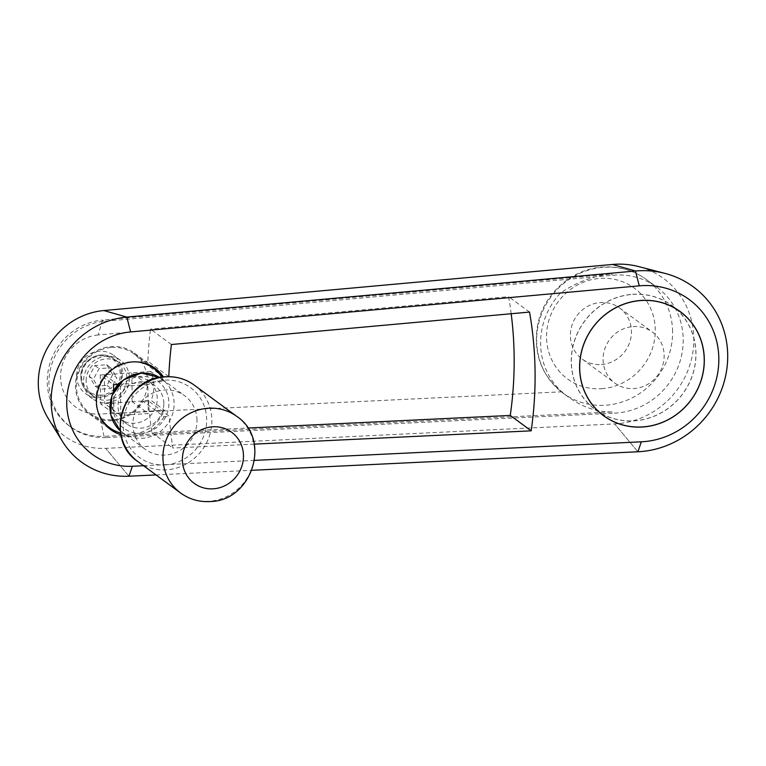 <?xml version="1.0" encoding="UTF-8"?>
<svg xmlns="http://www.w3.org/2000/svg" width="766" height="766" viewBox="0 0 766 766"><rect width="100%" height="100%" fill="white"/><g stroke="black" fill="none" stroke-linecap="round" stroke-linejoin="round"><path stroke-width="0.57" stroke-dasharray="3.83 2.87" d="M560.434 293.091L98.172 334.962L102.539 320.083L611.191 273.998C593.353 275.817 576.434 282.185 560.434 293.091A70.453 66.575 126.3 0 0 540.614 343.877A70.453 66.575 126.3 0 0 561.813 391.819L567.999 396.788C582.667 407.378 597.672 412.414 613.001 411.888L614.677 413.123A70.453 66.575 126.3 0 0 683.205 339.367A70.453 66.575 126.3 0 0 656.989 287.307A70.453 66.575 126.3 0 0 612.857 275.233L104.205 321.308A59.403 56.129 126.3 0 0 48.928 383.326A59.403 56.129 126.3 0 0 71.027 427.208A59.403 56.129 126.3 0 0 105.718 437.568L104.052 436.342L613.001 411.888M48.21 418.418A70.415 66.537 126.3 0 0 105.651 448.359L614.6 423.914A81.474 76.983 126.3 0 0 693.824 338.629A81.474 76.983 126.3 0 0 638.384 266.53M104.205 321.308L102.539 320.083A59.403 56.129 126.3 0 0 47.253 382.1A59.403 56.129 126.3 0 0 69.361 425.982A59.403 56.129 126.3 0 0 104.052 436.342L99.168 414.042L561.813 391.819M98.172 334.962A40.407 38.176 126.3 0 0 60.571 377.14A40.407 38.176 126.3 0 0 99.168 414.042L104.052 436.342L105.718 437.568L614.677 413.123M632.726 294.297A64.65 61.088 -53.7 0 1 671.906 305.49A64.65 61.088 -53.7 0 1 692.742 374.469A64.65 61.088 -53.7 0 1 634.497 420.85A64.65 61.088 -53.7 0 1 595.316 409.657A64.65 61.088 -53.7 0 1 574.481 340.688A64.65 61.088 -53.7 0 1 632.726 294.297M601.348 364.53A31.665 29.922 126.3 0 0 629.872 341.808A31.665 29.922 126.3 0 0 619.675 308.028A31.665 29.922 126.3 0 0 600.487 302.541A31.665 29.922 126.3 0 0 571.953 325.263A31.665 29.922 126.3 0 0 582.16 359.043A31.665 29.922 126.3 0 0 601.348 364.53M633.176 326.584A31.665 29.922 -53.7 0 1 652.373 332.071A31.665 29.922 -53.7 0 1 662.571 365.851A31.665 29.922 -53.7 0 1 634.047 388.573A31.665 29.922 -53.7 0 1 614.849 383.086A31.665 29.922 -53.7 0 1 604.652 349.306A31.665 29.922 -53.7 0 1 633.176 326.584M163.445 376.929A37.869 35.782 -53.7 0 1 163.474 376.968L167.859 376.671M143.098 401.355L148.432 400.982L169.363 416.378L164.029 416.742L143.098 401.355A37.869 35.782 -53.7 0 1 112.516 420.668A37.869 35.782 -53.7 0 1 89.565 414.109A37.869 35.782 -53.7 0 1 77.366 373.712A37.869 35.782 -53.7 0 1 111.482 346.538A37.869 35.782 -53.7 0 1 134.433 353.097A37.869 35.782 -53.7 0 1 142.543 361.581L159.606 374.124M164.029 416.742A37.869 35.782 -53.7 0 1 133.447 436.055A37.869 35.782 -53.7 0 1 120.961 434.695M111.491 347.448A36.94 34.91 -53.7 0 1 133.887 353.844A36.94 34.91 -53.7 0 1 145.789 393.255A36.94 34.91 -53.7 0 1 112.506 419.758A36.94 34.91 -53.7 0 1 90.12 413.362A36.94 34.91 -53.7 0 1 78.218 373.952A36.94 34.91 -53.7 0 1 111.491 347.448M118.156 384.417L163.991 381.248A36.94 34.91 126.3 0 0 161.76 377.14M136.961 361.906A36.94 34.91 126.3 0 0 131.034 361.811A36.94 34.91 126.3 0 0 98.728 413.899M163.991 381.248L150.739 371.491A36.94 34.91 -53.7 0 1 151.141 400.417L164.403 410.174L113.923 413.669L100.662 403.921L151.141 400.417M120.664 433.029A36.94 34.91 126.3 0 0 132.049 434.13A36.94 34.91 126.3 0 0 164.403 410.174M129.406 377.973A23.746 22.444 -53.7 0 1 116.71 399.823A23.746 22.444 -53.7 0 1 92.427 398.693A23.746 22.444 -53.7 0 1 83.59 381.142A23.746 22.444 -53.7 0 1 96.286 359.292A23.746 22.444 -53.7 0 1 120.568 360.422A23.746 22.444 -53.7 0 1 129.406 377.973M76.638 376.029A23.746 22.444 126.3 0 0 85.476 393.571A23.746 22.444 126.3 0 0 109.749 394.71A23.746 22.444 126.3 0 0 122.445 372.851A23.746 22.444 126.3 0 0 113.607 355.309A23.746 22.444 126.3 0 0 89.335 354.179A23.746 22.444 126.3 0 0 76.638 376.029M86.137 380.97A21.113 19.945 -53.7 0 1 97.426 361.542A21.113 19.945 -53.7 0 1 119.008 362.548A21.113 19.945 -53.7 0 1 126.859 378.145A21.113 19.945 -53.7 0 1 115.57 397.573A21.113 19.945 -53.7 0 1 93.988 396.568A21.113 19.945 -53.7 0 1 86.137 380.97M112.688 374.651L106.953 385.384L95.195 386.198L89.182 376.278L94.907 365.545L106.666 364.731L112.688 374.651L116.863 377.715L111.127 388.458L99.369 389.272L93.347 379.352L99.082 368.609L110.84 367.795L116.863 377.715M106.666 364.731L110.84 367.795M94.907 365.545L99.082 368.609M89.182 376.278L93.347 379.352M106.953 385.384L111.127 388.458M95.195 386.198L99.369 389.272M150.739 371.491L100.26 374.995L113.521 384.743M100.26 374.995L100.662 403.921M113.923 413.669L113.617 391.206M168.807 376.604L147.876 361.207L142.543 361.581M171.412 344.518L150.481 329.131A379.974 359.062 126.3 0 0 147.876 361.207M143.51 465.728L254.571 460.385M254.274 444.127L172.857 448.033A379.974 359.062 -53.7 0 1 169.363 416.378M148.432 400.982A379.974 359.062 126.3 0 0 151.917 432.646L247.791 428.041M511.181 313.734A379.974 359.062 126.3 0 0 508.605 296.681L150.481 329.131M151.917 432.646L172.857 448.033M529.536 312.078L508.605 296.681M128.947 476.213L105.651 448.359L128.947 476.213M637.906 451.768L614.6 423.914L637.906 451.768M156.005 474.92L251.928 470.305M196.996 420.304A33.244 31.416 126.3 0 0 184.625 395.735A33.244 31.416 126.3 0 0 150.643 394.155A33.244 31.416 126.3 0 0 132.863 424.747A33.244 31.416 126.3 0 0 145.234 449.307A33.244 31.416 126.3 0 0 179.225 450.896A33.244 31.416 126.3 0 0 196.996 420.304M112.583 393.877A23.746 22.444 126.3 0 0 111.415 401.604A23.746 22.444 126.3 0 0 120.252 419.146A23.746 22.444 126.3 0 0 144.535 420.285A23.746 22.444 126.3 0 0 157.231 398.425A23.746 22.444 126.3 0 0 148.393 380.884A23.746 22.444 126.3 0 0 121.986 381.095M163.838 403.289A23.746 22.444 126.3 0 0 155 385.738A23.746 22.444 126.3 0 0 130.727 384.609A23.746 22.444 126.3 0 0 118.021 406.468A23.746 22.444 126.3 0 0 126.859 424.01A23.746 22.444 126.3 0 0 151.141 425.14A23.746 22.444 126.3 0 0 163.838 403.289M147.867 384.599L120.377 386.504L120.779 415.431L148.269 413.525L147.867 384.599L131.819 372.803L104.329 374.708L117.591 384.465M117.907 384.695L120.377 386.504M120.779 415.431L104.741 403.634L132.221 401.729L148.269 413.525M104.329 374.708L104.741 403.634M131.819 372.803L132.221 401.729M632.726 294.393A64.555 61.002 -53.7 0 1 671.859 305.567A64.555 61.002 -53.7 0 1 692.655 374.44A64.555 61.002 -53.7 0 1 634.497 420.764A64.555 61.002 -53.7 0 1 595.364 409.59A64.555 61.002 -53.7 0 1 574.567 340.717A64.555 61.002 -53.7 0 1 632.726 294.393M672.586 331.554A70.453 66.575 126.3 0 0 646.37 279.504A70.453 66.575 126.3 0 0 603.665 267.305A70.453 66.575 126.3 0 0 536.679 340.975A70.453 66.575 126.3 0 0 562.895 393.025A70.453 66.575 126.3 0 0 605.59 405.224A70.453 66.575 126.3 0 0 672.586 331.554M611.191 273.998L612.857 275.233M601.683 388.697A56.368 53.256 126.3 0 0 655.284 329.773A56.368 53.256 126.3 0 0 600.151 278.374A56.368 53.256 126.3 0 0 546.551 337.308A56.368 53.256 126.3 0 0 601.683 388.697M100.921 355.012A21.113 19.945 -53.7 0 1 113.713 358.66A21.113 19.945 -53.7 0 1 121.574 374.258A21.113 19.945 -53.7 0 1 101.495 396.328A21.113 19.945 -53.7 0 1 88.703 392.68A21.113 19.945 -53.7 0 1 80.851 377.083A21.113 19.945 -53.7 0 1 100.921 355.012M101.208 395.093A20.05 18.949 -53.7 0 1 81.589 376.805A20.05 18.949 -53.7 0 1 100.662 355.836A20.05 18.949 -53.7 0 1 120.272 374.124A20.05 18.949 -53.7 0 1 101.208 395.093M180.613 493.017A47.502 44.878 126.3 0 0 209.405 501.232A47.502 44.878 126.3 0 0 254.571 451.576A47.502 44.878 126.3 0 0 236.895 416.484M137.909 461.611A47.502 44.878 126.3 0 0 166.691 469.826A47.502 44.878 126.3 0 0 211.856 420.17A47.502 44.878 126.3 0 0 194.181 385.078M165.523 464.876A43.279 40.895 126.3 0 0 206.667 419.634A43.279 40.895 126.3 0 0 164.336 380.166A43.279 40.895 126.3 0 0 123.192 425.417A43.279 40.895 126.3 0 0 165.523 464.876M145.234 449.307L120.377 430.894A33.244 31.416 126.3 0 0 122.349 432.484A33.244 31.416 126.3 0 0 142.495 438.238A33.244 31.416 126.3 0 0 174.112 403.471A33.244 31.416 126.3 0 0 161.741 378.911A33.244 31.416 126.3 0 0 159.634 377.494L184.625 395.735M141.327 433.288A29.022 27.432 126.3 0 0 168.932 402.935A29.022 27.432 126.3 0 0 140.532 376.47A29.022 27.432 126.3 0 0 112.937 406.813A29.022 27.432 126.3 0 0 141.327 433.288M567.999 396.788L562.895 393.025C541.083 375.417 532.724 352.408 537.828 324.008C544.032 293.474 572.212 268.684 602.89 267.047C618.966 266.08 633.463 270.235 646.37 279.504L656.989 287.307M671.906 305.49L680.256 311.628M619.675 308.028L652.373 332.071M134.433 353.097L155.364 368.484M133.887 353.844L148.489 364.578M92.427 398.693L85.476 393.571M119.008 362.548L113.713 358.66C109.921 355.931 105.631 354.706 100.863 354.984C87.267 356.41 80.334 368.609 80.823 376.039C80.765 383.01 83.389 388.554 88.703 392.68L93.988 396.568M120.568 360.422L113.607 355.309M90.12 413.362L104.722 424.105M89.565 414.109L110.496 429.496M582.16 359.043L614.849 383.086M595.316 409.657L603.665 415.794M69.361 425.982L71.027 427.208M148.393 380.884L155 385.738M120.252 419.146L126.859 424.01M671.859 305.567L677.575 309.77M595.364 409.59L601.09 413.793"/><path stroke-width="1.15" d="M254.571 460.385L641.324 441.81L637.906 451.768A92.36 87.276 126.3 0 0 727.7 355.089A92.36 87.276 126.3 0 0 664.85 273.357L638.384 266.53A81.474 76.983 126.3 0 0 612.484 264.462L103.831 310.546A70.415 66.537 126.3 0 0 38.3 384.063A70.415 66.537 126.3 0 0 48.21 418.418L62.611 441.647A81.301 76.83 126.3 0 0 128.947 476.213L156.005 474.92M664.85 273.357A92.36 87.276 126.3 0 0 635.493 271.011L126.84 317.095A81.301 76.83 126.3 0 0 51.169 401.978A81.301 76.83 126.3 0 0 62.611 441.647M251.928 470.305L637.906 451.768L641.324 441.81A79.693 75.307 126.3 0 0 718.824 358.383A79.693 75.307 126.3 0 0 639.265 285.842L130.603 331.927A68.634 64.861 126.3 0 0 66.728 403.586A68.634 64.861 126.3 0 0 132.374 466.264L143.51 465.728M641.075 300.435A64.65 61.088 -53.7 0 1 680.256 311.628A64.65 61.088 -53.7 0 1 701.082 380.606A64.65 61.088 -53.7 0 1 642.846 426.988A64.65 61.088 -53.7 0 1 603.665 415.794A64.65 61.088 -53.7 0 1 582.83 346.826A64.65 61.088 -53.7 0 1 641.075 300.435M120.961 434.695A37.869 35.782 -53.7 0 1 110.496 429.496A37.869 35.782 -53.7 0 1 98.297 389.099A37.869 35.782 -53.7 0 1 132.413 361.935A37.869 35.782 -53.7 0 1 155.364 368.484A37.869 35.782 -53.7 0 1 163.445 376.929M159.606 374.124L163.417 376.929M161.76 377.14A36.94 34.91 126.3 0 0 153.42 368.207A36.94 34.91 126.3 0 0 136.961 361.906M113.617 391.206L113.521 384.743L118.156 384.417M98.728 413.899A36.94 34.91 126.3 0 0 109.653 427.734A36.94 34.91 126.3 0 0 120.664 433.029M167.859 376.671L168.807 376.604A379.974 359.062 -53.7 0 1 171.412 344.518L529.536 312.078A379.974 359.062 -53.7 0 1 531.192 430.827L254.274 444.127M247.791 428.041L510.261 415.431A379.974 359.062 126.3 0 0 511.181 313.734M510.261 415.431L531.192 430.827M132.374 466.264L128.947 476.213L132.374 466.264M121.986 381.095A23.746 22.444 126.3 0 0 112.583 393.877M642.837 426.901A64.555 61.002 126.3 0 0 701.005 380.578A64.555 61.002 126.3 0 0 680.198 311.705A64.555 61.002 126.3 0 0 641.075 300.531A64.555 61.002 126.3 0 0 582.916 346.854A64.555 61.002 126.3 0 0 603.713 415.727A64.555 61.002 126.3 0 0 642.837 426.901M612.484 264.462L635.493 271.011L639.265 285.842M103.831 310.546L126.84 317.095L130.603 331.927M180.613 493.017C189.441 499.355 199.332 502.19 210.286 501.538C252.1 500.945 271.777 439.483 236.895 416.484A47.502 44.878 126.3 0 0 208.103 408.259A47.502 44.878 126.3 0 0 162.938 457.924A47.502 44.878 126.3 0 0 180.613 493.017L137.909 461.611C103.439 439.157 123.46 377.312 165.159 376.776C175.921 376.135 185.592 378.902 194.181 385.078A47.502 44.878 126.3 0 0 165.399 376.853A47.502 44.878 126.3 0 0 120.233 426.518A47.502 44.878 126.3 0 0 137.909 461.611M243.473 455.703A31.665 29.922 126.3 0 0 212.498 426.825A31.665 29.922 126.3 0 0 182.385 459.935A31.665 29.922 126.3 0 0 213.36 488.813A31.665 29.922 126.3 0 0 243.473 455.703M159.634 377.494A33.244 31.416 126.3 0 0 141.586 373.157A33.244 31.416 126.3 0 0 109.978 407.914A33.244 31.416 126.3 0 0 120.377 430.894L110.716 414.818L111.884 395.639L123.412 379.936L141.356 373.071L159.634 377.494M148.489 364.578L153.42 368.207M104.722 424.105L109.653 427.734M194.181 385.078L236.895 416.484M677.575 309.77L680.198 311.705M601.09 413.793L603.713 415.727"/></g></svg>
